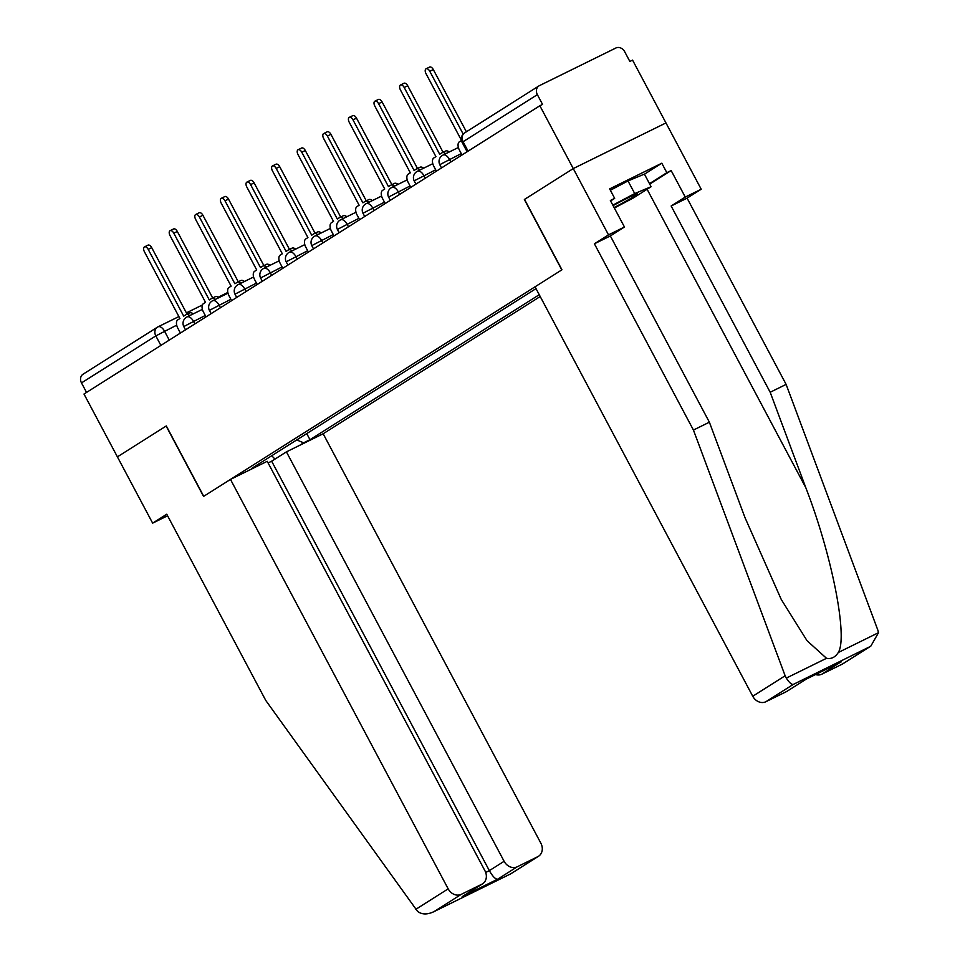 <?xml version="1.0" encoding="UTF-8"?>
<svg xmlns="http://www.w3.org/2000/svg" width="960" height="960" viewBox="0 0 960 960"><rect width="100%" height="100%" fill="white"/><g stroke="black" fill="none" stroke-linecap="round" stroke-linejoin="round"><path stroke-width="1.44" d="M870.828 646.116L843.072 663.672A10.74 9.024 -122.3 0 1 842.364 664.068L870.828 646.116L878.508 632.688L877.836 630.12L786.12 384.396L687.084 198.144L701.208 189.228L632.556 60.108L629.844 61.44L624.648 51.648A7.164 6.012 57.7 0 0 615.888 48L539.4 85.656A7.164 6.012 57.7 0 0 538.932 85.92A7.164 6.012 57.7 0 0 537.36 94.632L462.108 142.344L467.112 151.752M504.12 861.3A10.74 9.024 57.7 0 0 517.26 866.784L497.568 879.24C495.324 879.168 492.588 876.3 489.348 870.648L504.12 861.3L286.416 451.86L323.16 433.764L540.204 296.52M644.46 174.18L661.8 163.212L609.648 188.892L614.676 198.372L610.356 200.496L624.456 227.016L608.508 234.864L573.264 168.576L665.952 122.928L573.264 168.576L539.856 105.744L83.988 394.032L117.396 456.852L166.308 425.94L117.396 456.852L152.64 523.14L167.58 515.784M166.296 425.928L203.724 496.32L561.792 269.892L524.364 199.5L573.264 168.576L524.364 199.5M539.856 105.744L542.556 104.424L537.36 94.632M86.544 392.412L81.492 382.908A7.164 6.012 -122.3 0 1 83.064 374.196L157.404 327.192A7.164 6.012 57.7 0 0 155.82 335.904L81.492 382.908M254.124 467.76L258.216 465.168L258.456 464.136M536.004 288.624L251.868 468.3L258.216 465.168M296.724 439.932L303.624 442.812L309.972 439.692L539.244 294.708M303.624 442.812L299.52 445.404M306.732 433.596L309.972 439.692M274.956 459.108L271.74 455.736M189.744 315.6A7.164 3.864 -116.2 0 0 186.024 314.676A7.164 3.864 -116.2 0 0 185.832 314.784L183.696 316.14L148.2 249.372A4.116 2.22 -116.2 0 0 144.492 246.876A4.116 2.22 -116.2 0 0 144.42 251.76L179.928 318.528L177.792 319.872A7.164 3.864 -116.2 0 0 177.864 328.26L180.408 333.048M144.492 246.876L148.008 245.136A4.116 2.22 63.8 0 1 151.704 247.644L187.08 314.16M189.348 313.056A7.164 3.864 63.8 0 1 189.54 312.948A7.164 3.864 63.8 0 1 193.248 313.872M215.34 299.412A7.164 3.864 -116.2 0 0 211.62 298.488A7.164 3.864 -116.2 0 0 211.428 298.596L209.292 299.952L173.796 233.184A4.116 2.22 -116.2 0 0 170.088 230.688A4.116 2.22 -116.2 0 0 170.016 235.572L205.524 302.34L203.388 303.684A7.164 3.864 -116.2 0 0 203.46 312.072L206.016 316.86M170.088 230.688L173.604 228.948A4.116 2.22 63.8 0 1 177.312 231.456L212.676 297.972M214.944 296.868A7.164 3.864 63.8 0 1 215.136 296.76A7.164 3.864 63.8 0 1 218.856 297.684M240.936 283.224A7.164 3.864 -116.2 0 0 237.228 282.3A7.164 3.864 -116.2 0 0 237.024 282.408L234.9 283.764L199.392 216.996A4.116 2.22 -116.2 0 0 195.684 214.5A4.116 2.22 -116.2 0 0 195.624 219.384L231.12 286.152L228.984 287.496A7.164 3.864 -116.2 0 0 229.068 295.884L231.612 300.672M195.684 214.5L199.2 212.76A4.116 2.22 63.8 0 1 202.908 215.268L238.272 281.784M240.54 280.68A7.164 3.864 63.8 0 1 240.732 280.572A7.164 3.864 63.8 0 1 244.452 281.496M230.472 479.412L448.176 888.852A10.74 9.024 57.7 0 0 461.316 894.324L481.86 884.22A10.74 9.024 57.7 0 0 482.568 883.824A10.74 9.024 57.7 0 0 484.932 870.756L267.228 461.304L230.472 479.412L203.556 496.428L166.128 426.024M461.316 894.324L434.004 911.604C427.368 914.808 421.872 914.712 417.516 911.304L265.788 700.476L166.752 514.212L152.64 523.14M517.26 866.784L537.804 856.668A10.74 9.024 57.7 0 0 538.5 856.272A10.74 9.024 57.7 0 0 540.864 843.204L323.16 433.764M485.676 872.448L489.348 870.648L271.644 461.196L268.092 462.948M271.644 461.196L286.416 451.86M482.568 883.824L462.168 896.664L481.86 884.22M510.48 873.948L433.236 912L510.648 873.888L537.804 856.668M538.5 856.272L510.648 873.888M785.136 675.768L786.288 678.096C789.156 682.452 791.46 684.564 793.212 684.456L765.888 701.724A10.74 9.024 -122.3 0 1 752.748 696.252L785.136 675.768L693.432 430.044L594.396 243.792L608.508 234.864M624.456 227.016L610.344 235.944L709.38 422.196L745.008 517.656L781.26 599.472L807.048 640.716L826.512 658.296C831.336 659.208 835.26 657.276 838.284 652.5C848.112 637.104 831.96 555.12 805.812 487.716L770.184 392.256L671.148 206.004L685.26 197.076L671.16 170.556L649.728 184.104M709.38 422.196L693.432 430.044M610.344 235.944L594.396 243.792M842.364 664.068L821.832 674.184A10.74 9.024 -122.3 0 1 815.508 674.556M661.8 163.212L666.84 172.68L671.16 170.556M701.208 189.228L685.26 197.076M687.084 198.144L671.148 206.004M786.12 384.396L770.184 392.256M806.34 679.08L787.128 691.224A10.74 9.024 -122.3 0 1 786.432 691.62L765.888 701.724M524.52 199.392L561.96 269.784L535.044 286.812L752.748 696.252M614.676 198.372L610.596 200.952M649.488 183.648L666.84 172.68M839.988 662.484L821.832 674.184M786.432 691.62L806.388 679.044M614.112 207.564A23.268 1.128 152 0 0 637.428 193.8A23.268 1.128 152 0 0 627.672 198.024A23.268 1.128 152 0 0 613.068 205.596M610.368 190.26L628.008 180.936L644.412 174.096L651.12 186.72L633.408 197.928L614.352 208.008M612.828 205.14L634.716 193.56L651.12 186.72M628.008 180.936L634.716 193.56M266.532 267.036A7.164 3.864 -116.2 0 0 262.824 266.112A7.164 3.864 -116.2 0 0 262.632 266.22L260.496 267.576L225 200.808A4.116 2.22 -116.2 0 0 221.292 198.312A4.116 2.22 -116.2 0 0 221.22 203.196L256.716 269.964L254.592 271.308A7.164 3.864 -116.2 0 0 254.664 279.696L257.208 284.484M221.292 198.312L224.808 196.572A4.116 2.22 63.8 0 1 228.504 199.08L263.88 265.596M266.148 264.492A7.164 3.864 63.8 0 1 266.34 264.384A7.164 3.864 63.8 0 1 270.048 265.308M292.14 250.848A7.164 3.864 -116.2 0 0 288.42 249.924A7.164 3.864 -116.2 0 0 288.228 250.032L286.092 251.388L250.596 184.62A4.116 2.22 -116.2 0 0 246.888 182.112A4.116 2.22 -116.2 0 0 246.816 187.008L282.324 253.776L280.188 255.12A7.164 3.864 -116.2 0 0 280.26 263.508L282.804 268.296M246.888 182.112L250.404 180.384A4.116 2.22 63.8 0 1 254.112 182.892L289.476 249.408M291.744 248.304A7.164 3.864 63.8 0 1 291.936 248.196A7.164 3.864 63.8 0 1 295.656 249.12M317.736 234.66A7.164 3.864 -116.2 0 0 314.028 233.736A7.164 3.864 -116.2 0 0 313.824 233.844L311.7 235.2L276.192 168.432A4.116 2.22 -116.2 0 0 272.484 165.924A4.116 2.22 -116.2 0 0 272.424 170.82L307.92 237.588L305.784 238.932A7.164 3.864 -116.2 0 0 305.868 247.32L308.412 252.108M272.484 165.924L276 164.196A4.116 2.22 63.8 0 1 279.708 166.704L315.072 233.22M317.34 232.116A7.164 3.864 63.8 0 1 317.532 232.008A7.164 3.864 63.8 0 1 321.252 232.932M343.332 218.472A7.164 3.864 -116.2 0 0 339.624 217.548A7.164 3.864 -116.2 0 0 339.432 217.656L337.296 219.012L301.788 152.244A4.116 2.22 -116.2 0 0 298.092 149.736A4.116 2.22 -116.2 0 0 298.02 154.632L333.516 221.4L331.392 222.744A7.164 3.864 -116.2 0 0 331.464 231.132L334.008 235.92M298.092 149.736L301.596 148.008A4.116 2.22 63.8 0 1 305.304 150.516L340.68 217.032M342.936 215.928A7.164 3.864 63.8 0 1 343.14 215.82A7.164 3.864 63.8 0 1 346.848 216.744M368.94 202.284A7.164 3.864 -116.2 0 0 365.22 201.36A7.164 3.864 -116.2 0 0 365.028 201.468L362.892 202.824L327.396 136.056A4.116 2.22 -116.2 0 0 323.688 133.548A4.116 2.22 -116.2 0 0 323.616 138.444L359.124 205.212L356.988 206.556A7.164 3.864 -116.2 0 0 357.06 214.944L359.604 219.732M323.688 133.548L327.204 131.82A4.116 2.22 63.8 0 1 330.912 134.328L366.276 200.844M368.544 199.74A7.164 3.864 63.8 0 1 368.736 199.632A7.164 3.864 63.8 0 1 372.444 200.556M394.536 186.096A7.164 3.864 -116.2 0 0 390.816 185.172A7.164 3.864 -116.2 0 0 390.624 185.28L388.488 186.636L352.992 119.868A4.116 2.22 -116.2 0 0 349.284 117.36A4.116 2.22 -116.2 0 0 349.224 122.256L384.72 189.024L382.584 190.368A7.164 3.864 -116.2 0 0 382.656 198.756L385.212 203.544M349.284 117.36L352.8 115.632A4.116 2.22 63.8 0 1 356.508 118.14L391.872 184.656M394.14 183.552A7.164 3.864 63.8 0 1 394.332 183.444A7.164 3.864 63.8 0 1 398.052 184.368M420.132 169.908A7.164 3.864 -116.2 0 0 416.424 168.984A7.164 3.864 -116.2 0 0 416.232 169.092L414.096 170.448L378.588 103.68A4.116 2.22 -116.2 0 0 374.892 101.172A4.116 2.22 -116.2 0 0 374.82 106.068L410.316 172.824L408.18 174.18A7.164 3.864 -116.2 0 0 408.264 182.568L410.808 187.356M374.892 101.172L378.396 99.444A4.116 2.22 63.8 0 1 382.104 101.94L417.48 168.468M419.736 167.364A7.164 3.864 63.8 0 1 419.94 167.256A7.164 3.864 63.8 0 1 423.648 168.18M445.74 153.72A7.164 3.864 -116.2 0 0 442.02 152.796A7.164 3.864 -116.2 0 0 441.828 152.904L439.692 154.26L404.196 87.492A4.116 2.22 -116.2 0 0 400.488 84.984A4.116 2.22 -116.2 0 0 400.416 89.88L435.924 156.636L433.788 157.992A7.164 3.864 -116.2 0 0 433.86 166.38L436.404 171.168M400.488 84.984L404.004 83.256A4.116 2.22 63.8 0 1 407.7 85.752L443.076 152.28M445.344 151.176A7.164 3.864 63.8 0 1 445.536 151.068A7.164 3.864 63.8 0 1 449.244 151.992M463.188 134.1L429.792 71.304A4.116 2.22 -116.2 0 0 426.084 68.796L429.6 67.068A4.116 2.22 63.8 0 1 433.308 69.564L466.392 131.796M426.084 68.796A4.116 2.22 -116.2 0 0 426.012 73.68L461.364 140.16M461.436 140.508L459.384 141.804A7.164 3.864 -116.2 0 0 459.456 150.192L462.012 154.98M461.268 153.588L440.772 164.148L439.86 164.844L441.504 167.94M435.672 169.788L415.176 180.336L414.264 181.032L415.908 184.128M410.064 185.976L389.58 196.524L388.668 197.22L390.312 200.316M384.468 202.164L363.984 212.712L363.06 213.408L364.716 216.504M358.872 218.352L338.376 228.9L337.464 229.596L339.108 232.692M333.276 234.54L312.78 245.088L311.868 245.784L313.512 248.88M307.668 250.728L287.184 261.276L286.26 261.972L287.916 265.068M282.072 266.916L261.576 277.464L260.664 278.16L262.308 281.256M256.476 283.104L235.98 293.652L235.068 294.348L236.712 297.444M230.868 299.292L210.384 309.84L209.46 310.536L211.116 313.632M205.272 315.48L184.788 326.028L183.864 326.724L185.508 329.82M176.7 325.164L155.82 335.904L160.884 345.408M169.26 340.104L164.508 331.164A7.164 3.864 63.8 0 0 158.064 326.82A7.164 7.164 0 0 0 157.404 327.192A7.164 6.012 57.7 0 1 157.872 326.928A7.164 3.864 63.8 0 1 158.064 326.82L178.884 316.572M450.864 162.024L449.46 159.408A7.164 3.864 -116.2 0 0 443.016 155.064A7.164 3.864 -116.2 0 0 442.824 155.172M425.256 178.224L423.864 175.596A7.164 3.864 -116.2 0 0 417.42 171.252A7.164 3.864 -116.2 0 0 417.228 171.36M399.66 194.412L398.268 191.784A7.164 3.864 -116.2 0 0 391.824 187.44A7.164 3.864 -116.2 0 0 391.632 187.548M374.064 210.6L372.66 207.972A7.164 3.864 -116.2 0 0 366.216 203.628A7.164 3.864 -116.2 0 0 366.024 203.736M348.456 226.788L347.064 224.16A7.164 3.864 -116.2 0 0 340.62 219.816A7.164 3.864 -116.2 0 0 340.428 219.924M322.86 242.976L321.468 240.348A7.164 3.864 -116.2 0 0 315.024 236.004A7.164 3.864 -116.2 0 0 314.832 236.112M297.264 259.164L295.872 256.536A7.164 3.864 -116.2 0 0 289.428 252.192A7.164 3.864 -116.2 0 0 289.224 252.3M271.668 275.352L270.264 272.724A7.164 3.864 -116.2 0 0 263.82 268.38A7.164 3.864 -116.2 0 0 263.628 268.488M246.06 291.54L244.668 288.912A7.164 3.864 -116.2 0 0 238.224 284.568A7.164 3.864 -116.2 0 0 238.032 284.676M220.464 307.728L219.072 305.1A7.164 3.864 -116.2 0 0 212.628 300.756A7.164 3.864 -116.2 0 0 212.424 300.864M194.868 323.916L193.464 321.288A7.164 3.864 -116.2 0 0 187.02 316.944A7.164 3.864 -116.2 0 0 186.828 317.052M468.072 151.14L463.02 141.636A7.164 6.012 57.7 0 1 464.604 132.924A7.164 7.164 0 0 0 462.108 142.344M148.2 249.372L151.704 247.644M173.796 233.184L177.312 231.456M199.392 216.996L202.908 215.268M497.568 879.24L462.168 896.664M415.788 909.336L448.176 888.852M786.288 678.096L826.512 658.296M838.284 652.5L878.508 632.688M869.688 646.788L793.212 684.456M806.124 679.164L841.524 661.728M647.112 189.264L805.812 487.716M225 200.808L228.504 199.08M250.596 184.62L254.112 182.892M276.192 168.432L279.708 166.704M301.788 152.244L305.304 150.516M327.396 136.056L330.912 134.328M352.992 119.868L356.508 118.14M378.588 103.68L382.104 101.94M404.196 87.492L407.7 85.752M429.792 71.304L433.308 69.564M202.392 309.372L187.02 316.944A7.164 7.164 0 0 0 183.864 326.724M228 293.184L212.628 300.756A7.164 7.164 0 0 0 209.46 310.536M253.596 276.996L238.224 284.568A7.164 7.164 0 0 0 235.068 294.348M279.192 260.808L263.82 268.38A7.164 7.164 0 0 0 260.664 278.16M304.788 244.62L289.428 252.192A7.164 7.164 0 0 0 286.26 261.972M330.396 228.432L315.024 236.004A7.164 7.164 0 0 0 311.868 245.784M355.992 212.244L340.62 219.816A7.164 7.164 0 0 0 337.464 229.596M381.588 196.056L366.216 203.628A7.164 7.164 0 0 0 363.06 213.408M407.196 179.868L391.824 187.44A7.164 7.164 0 0 0 388.668 197.22M432.792 163.68L417.42 171.252A7.164 7.164 0 0 0 414.264 181.032M458.388 147.492L443.016 155.064A7.164 7.164 0 0 0 439.86 164.844M464.604 132.924L538.932 85.92M186.396 312.864L202.368 305.004M218.184 297.216L227.832 292.464M186.024 314.676L189.54 312.948M211.62 298.488L215.136 296.76M237.228 282.3L240.732 280.572M806.292 679.092L840.768 662.124M262.824 266.112L266.34 264.384M288.42 249.924L291.936 248.196M314.028 233.736L317.532 232.008M339.624 217.548L343.14 215.82M365.22 201.36L368.736 199.632M390.816 185.172L394.332 183.444M416.424 168.984L419.94 167.256M442.02 152.796L445.536 151.068"/></g></svg>
